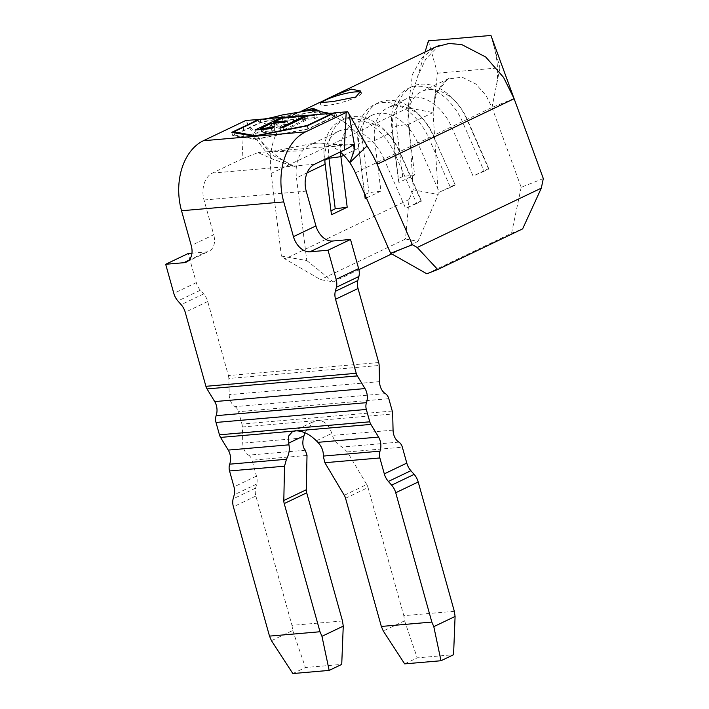 <?xml version="1.0" encoding="UTF-8"?>
<svg xmlns="http://www.w3.org/2000/svg" width="709" height="709" viewBox="0 0 709 709"><rect width="100%" height="100%" fill="white"/><g stroke="black" fill="none" stroke-linecap="round" stroke-linejoin="round"><path stroke-width="0.53" stroke-dasharray="3.54 2.66" d="M321.443 102.557A21.341 3.882 -15.6 0 0 320.3 104.4A21.341 3.882 -15.6 0 0 333.779 104.347A21.341 3.882 -15.6 0 0 355.883 97.363A21.341 3.882 -15.6 0 0 361.404 92.932A21.341 3.882 -15.6 0 0 360.863 92.338M543.316 178.562L521.186 187.309L491.993 107.467L486.028 95.476L475.872 84.025L462.179 77.219L447.733 79.045L435.423 94.2L433.102 112.563L438.224 194.488L413.25 189.817L408.118 107.892L412.496 74.312L421.359 58.36L435.459 47.06M428.413 40.856L437.444 73.195L433.102 112.563L408.118 107.892L425.028 52.049M514.06 98.542L491.993 107.467L467.249 119.307A42.673 29.158 -115.6 0 0 458.218 104.666A42.673 29.158 -115.6 0 0 421.669 91.505A42.673 29.158 -115.6 0 0 408.357 124.394L414.65 174.955L402.685 176.523L398.192 178.668L398.91 182.479L414.65 174.955M458.218 104.666L456.224 102.282A51.208 34.989 -115.6 0 1 467.063 119.856L488.634 169.088L484.132 171.241L462.569 122.001A51.208 34.989 -115.6 0 0 407.861 88.643A51.208 34.989 -115.6 0 0 391.9 128.116L392.618 131.927A42.673 29.158 -115.6 0 1 405.929 99.03A42.673 29.158 -115.6 0 1 451.509 126.831L473.08 176.062L488.82 168.538L467.249 119.307L433.527 135.437A42.673 29.158 -115.6 0 0 424.487 120.796A42.673 29.158 -115.6 0 0 387.938 107.635A42.673 29.158 -115.6 0 0 374.636 140.533L380.928 191.084L368.955 192.653L364.922 194.585M413.25 189.817L409.04 199.575L405.513 239.013L418 241.352L391.731 253.919M358.896 269.624L333.265 281.89L320.574 279.647L284.956 258.936L281.402 256.073L306.784 260.558L296.495 177.915A42.673 29.158 64.4 0 1 296.327 167.306A42.673 29.158 64.4 0 1 302.575 150.787A42.673 29.158 64.4 0 1 309.798 145.017A42.673 29.158 64.4 0 1 318.385 143.014A42.673 29.158 64.4 0 1 320.734 143.085A42.673 29.158 64.4 0 1 332.273 146.559A42.673 29.158 64.4 0 1 340.231 151.974M418 241.352L438.224 194.488M455.089 184.668L433.341 135.986L417.787 142.97L439.35 192.201L455.089 184.668L433.341 135.986A51.208 34.989 -115.6 0 0 422.493 118.421A51.208 34.989 -115.6 0 0 378.633 102.628A51.208 34.989 -115.6 0 0 362.662 142.101L374.636 140.533L392.618 131.927L398.91 182.479M366.429 198.024L380.928 191.084M372.198 115.168L354.208 123.774A42.673 29.158 -115.6 0 1 390.756 136.934A42.673 29.158 -115.6 0 1 399.796 151.575L417.787 142.97A42.673 29.158 -115.6 0 0 372.198 115.168A42.673 29.158 -115.6 0 0 358.896 148.066L364.586 193.814M306.784 260.558L333.265 281.89M354.208 123.774A42.673 29.158 -115.6 0 0 340.55 152.249M355.386 172.819L384.056 159.1L405.628 208.331L421.368 200.807L399.796 151.575L384.056 159.1A42.673 29.158 -115.6 0 0 338.468 131.298A42.673 29.158 -115.6 0 0 324.793 159.365M302.406 111.216L295.839 113.865C284.265 117.18 272.38 119.183 260.185 119.874L258.785 119.413M295.839 113.865A76.811 52.493 -115.6 0 0 295.068 114.22A76.811 52.493 -115.6 0 0 279.311 128.409A76.811 52.493 -115.6 0 0 270.811 154.34L245.598 120.557M243.985 121.31L242.044 158.896L212.425 173.067A21.341 15.084 85.1 0 0 204.015 199.991L213.719 234.75L191.235 245.509M378.712 362.547L228.395 375.557L207.719 301.502A13.657 9.332 -115.6 0 0 203.634 293.907L200.381 290.211A13.657 9.332 64.4 0 1 196.296 282.625L188.169 253.521M191.944 253.193L206.204 251.961A17.069 11.663 -115.6 0 0 209.058 251.19A17.069 11.663 -115.6 0 0 213.719 234.75M305.34 450.224L248.575 455.143A12.806 9.049 -94.9 0 1 242.753 443.152L242.372 426.986L318.297 420.419C324.509 420.774 329.011 425.108 331.794 433.412L332.388 435.397C334.196 440.75 337.449 444.632 342.137 447.042L347.366 451.961L366.748 484.522L344.264 495.281M304.852 432.694L313.803 421.492L316.763 420.543M392.254 411.052L241.937 424.053L238.49 411.707L388.807 398.697M342.491 620.987L291.984 625.365L255.878 496.025A13.657 9.332 64.4 0 1 255.63 488.102L256.711 484.034A13.657 9.332 -115.6 0 0 256.472 476.102L252.032 460.203L307.015 455.444M454.327 611.318L403.82 615.687L404.582 620.818L383.285 631.01M345.549 498.267L368.033 487.508L403.82 615.687M368.033 487.508A8.535 5.832 -115.6 0 0 366.748 484.522M292.835 673.55L305.402 667.532L341.729 664.395M404.662 663.872L417.238 657.863L453.565 654.717M291.984 625.365L292.746 630.496L271.45 640.679M228.395 375.557A8.535 6.035 -94.9 0 1 228.83 378.482L379.147 365.481M385.35 393.637L235.033 406.638A12.806 9.049 -94.9 0 1 229.211 394.647L228.83 378.482M235.033 406.638A8.535 6.035 -94.9 0 1 238.49 411.707M241.937 424.053A8.535 6.035 -94.9 0 1 242.372 426.986M248.575 455.143A8.535 6.035 -94.9 0 1 252.032 460.203M404.582 620.818L417.238 657.863M292.746 630.496L305.402 667.532M242.044 158.896L258.049 152.595L272.353 159.029C261.984 148.066 253.574 135.933 247.113 122.648M353.321 144.352L258.049 152.595M408.118 107.892L271.122 173.43A76.811 52.493 -115.6 0 1 270.811 154.34L296.327 167.306L272.353 159.029M367.014 146.019A76.811 52.493 -115.6 0 0 346.763 124.243A76.811 52.493 -115.6 0 0 332.477 115.505A76.811 52.493 -115.6 0 0 325.493 112.837M334.542 112.864L335.986 113.458L325.023 112.864L321.088 111.676M354.34 144.468L353.809 151.983M271.122 173.43L281.402 256.073M521.186 187.309L511.561 233.252L426.827 273.789M511.561 233.252L522.63 228.883M405.513 239.013L320.574 279.647M409.04 199.575L284.956 258.936M255.408 139.54L308.459 129.003L336.571 115.558L313.865 111.57L260.806 122.108L232.703 135.561L255.408 139.54L254.504 136.305M232.703 135.561L231.799 132.326M260.806 122.108L260.185 119.874M313.865 111.57L313.218 109.257M336.571 115.558L335.986 113.458M308.459 129.003L307.555 125.768M256.631 138.955L307.998 128.754L334.621 116.019L312.642 112.155L261.267 122.365L234.644 135.1L256.631 138.955L255.816 136.048M307.998 128.754L307.192 125.847M234.644 135.1L233.979 132.707M261.267 122.365L259.981 119.316M303.115 111.153L298.649 112.74C286.152 115.966 273.417 118.19 260.442 119.396M312.642 112.155L311.738 108.929M334.621 116.019L333.842 113.201M333.815 113.103L323.02 112.385L317.8 111.083M306.341 110.923A76.811 52.493 -115.6 0 0 306.191 110.95A76.811 52.493 -115.6 0 0 298.649 112.74M305.34 119.467L298.914 120.016L301.538 118.766L317.304 117.41L314.681 118.66L308.273 119.209L283.928 130.846L280.994 131.094L305.34 119.467L304.719 117.242M298.914 120.016L298.01 116.781M301.538 118.766L300.908 116.533M300.705 115.789L315.753 114.486M299.951 115.851L300.634 115.532M317.304 117.41L316.4 114.176M314.681 118.66L313.777 115.434M308.273 119.209L307.369 115.984M283.928 130.846L283.024 127.611M280.994 131.094L280.09 127.859M255.914 133.257L282.882 120.379L299.358 118.961L296.699 120.238L283.095 121.407L274.667 125.431L288.138 124.27L285.497 125.537L272.026 126.689L261.444 131.75L274.924 130.589L272.265 131.856L255.914 133.257L255.01 130.031M282.882 120.379L282.271 118.164M282.058 117.402L297.807 116.037M281.313 117.464L281.987 117.145M299.358 118.961L298.454 115.735M296.699 120.238L295.795 117.003M283.095 121.407L282.191 118.173M274.667 125.431L274.046 123.206M288.138 124.27L287.242 121.044M285.497 125.537L284.601 122.302M272.026 126.689L271.122 123.455M261.444 131.75L260.823 129.525M274.924 130.589L274.02 127.354M272.265 131.856L271.361 128.621M390.756 136.934L388.762 134.55A51.208 34.989 -115.6 0 1 399.61 152.125L421.181 201.356L416.679 203.51L395.108 154.278A51.208 34.989 -115.6 0 0 340.409 120.911A51.208 34.989 -115.6 0 0 324.438 160.385L331.457 214.747M388.762 134.55A51.208 34.989 -115.6 0 0 344.902 118.757A51.208 34.989 -115.6 0 0 328.843 157.425M416.679 203.51L405.628 208.331M421.368 200.807L421.181 201.356M454.903 185.217L450.41 187.371L428.839 138.14A51.208 34.989 -115.6 0 0 374.139 104.781A51.208 34.989 -115.6 0 0 358.169 144.255L365.188 198.617M343.759 155.298L358.896 148.066L358.169 144.255L362.662 142.101L368.955 192.653M450.41 187.371L439.35 192.201M456.224 102.282A51.208 34.989 -115.6 0 0 412.363 86.489A51.208 34.989 -115.6 0 0 396.393 125.972L391.9 128.116L398.192 178.668M433.102 112.563L408.357 124.394L396.393 125.972L402.685 176.523M484.132 171.241L473.08 176.062M488.82 168.538L488.634 169.088M437.444 73.195L499.969 67.78L490.947 35.45M499.969 67.78L491.993 107.467M307.094 172.836L296.495 177.915M279.311 128.409L253.742 119.856M204.015 199.991L306.226 191.155M188.957 260.212L206.204 251.961M303.425 437.896L242.753 443.152M347.366 451.961L402.349 447.202M255.878 496.025L233.394 506.784M255.63 488.102L233.146 498.852M256.711 484.034L234.227 494.785M256.472 476.102L233.988 486.861M207.719 301.502L185.235 312.261M203.634 293.907L181.149 304.666M200.381 290.211L177.897 300.971M196.296 282.625L173.811 293.375M316.374 440.794L331.794 433.412M393.061 430.141L332.388 435.397M398.892 442.132L342.137 447.042M318.297 420.419L392.689 413.976M379.519 381.646L229.211 394.647M314.636 164.222L212.425 173.067M302.575 150.787L263.828 152.098M332.273 146.559L348.606 144.76M346.763 124.243L339.584 112.43M324.828 160.207L325.165 164.196M320.3 104.4L319.777 102.539M405.929 99.03L387.938 107.635M448.292 78.77L421.669 91.505M338.468 131.298L309.798 145.017M292.303 431.772L313.803 421.492M186.573 261.949L209.058 251.19M257.908 137.085C266.619 148.677 277.343 157.699 290.078 164.133M318.385 143.014L310.542 143.838L276.563 150.618L267.063 151.815M320.734 143.085L333.788 144.468L348.022 144.813M325.023 112.873L332.477 115.505M354.323 145.584L352.16 156.343M335.127 95.059L333.301 95.928M320.92 101.848L320.362 102.123M301.068 111.348L295.068 114.22M328.692 113.369L329.189 113.325M361.404 92.932L360.881 91.062M344.902 118.757L340.409 120.911M378.633 102.628L374.139 104.781M424.487 120.796L422.493 118.421M412.363 86.489L407.861 88.643M496.522 84.947C498.737 72.566 497.55 58.484 492.968 42.7M447.733 79.045L449.116 78.309C448.708 78.318 442.912 82.98 442.132 84.539C437.559 90.273 434.812 97.204 433.899 105.313M439.89 45.279L437.763 46.634L425.781 58.998L417.574 76.652"/><path stroke-width="1.06" d="M325.715 99.597L319.777 102.539L323.41 102.38L333.044 101.547L355.776 97L360.881 91.062L351.23 89.13L333.301 95.919L325.715 99.597M360.863 92.338A21.341 3.882 -15.6 0 0 346.116 93.358A21.341 3.882 -15.6 0 0 325.821 99.969A21.341 3.882 -15.6 0 0 321.443 102.557M335.127 95.059L435.459 47.06L448.921 43.497L461.692 44.552L485.745 57.03L503.532 77.352L514.06 98.542L543.316 178.562L541.313 188.133L417.229 247.485L437.692 269.517L426.827 273.789L390.65 253.299L412.381 244.747L377.126 164.258A76.811 52.493 -115.6 0 0 367.014 146.019L348.961 113.839L354.34 144.468M391.731 253.919L358.896 269.624M364.586 193.814L365.188 198.617L366.429 198.024M340.55 152.249A42.673 29.158 -115.6 0 0 340.905 156.671L347.197 207.223L335.233 208.792L330.97 210.83M324.793 159.365A42.673 29.158 -115.6 0 0 325.165 164.196L331.457 214.747L347.197 207.223M340.231 151.974A42.673 29.158 64.4 0 1 349.767 162.68A42.673 29.158 64.4 0 1 355.386 172.819L390.65 253.299M297.807 116.037L295.795 117.003L282.191 118.173L273.763 122.196L287.242 121.044L284.601 122.302L271.122 123.455L260.54 128.515L274.02 127.354L271.361 128.621L255.01 130.031L281.313 117.464L333.842 113.201M233.979 132.707L233.74 131.865L259.981 119.316L281.313 117.464M233.74 131.865L255.727 135.72L307.094 125.52L333.336 112.97M315.753 114.486L313.777 115.434L307.369 115.984L283.024 127.611L280.09 127.859L304.436 116.232L298.01 116.781L299.951 115.851M203.394 140.728L305.606 131.883A55.479 39.225 85.1 0 0 283.742 201.905L181.531 210.75A55.479 39.225 -94.9 0 1 203.394 140.728L245.598 120.557L258.785 119.413L231.799 132.326L254.504 136.305L307.555 125.768L334.542 112.864L347.72 111.721L348.961 113.839M367.014 146.019L349.767 162.68L353.809 151.983L354.305 148.793L353.321 144.352C351.717 146.019 348.695 147.924 344.255 150.051L314.636 164.222A21.341 15.084 -94.9 0 0 306.226 191.155L315.93 225.914A17.069 11.663 -115.6 0 0 332.468 241.033L350.512 239.474L358.63 268.578A13.657 9.332 64.4 0 1 358.878 276.501L357.797 280.569A13.657 9.332 -115.6 0 0 358.036 288.501L378.712 362.547A8.535 6.035 85.1 0 1 379.147 365.481L379.519 381.646A12.806 9.049 85.1 0 0 385.35 393.637A8.535 6.035 85.1 0 1 388.807 398.697L392.254 411.052A8.535 6.035 85.1 0 1 392.689 413.976L393.061 430.141A12.806 9.049 85.1 0 0 398.892 442.132A8.535 6.035 85.1 0 1 402.349 447.202L406.789 463.101A13.657 9.332 -115.6 0 0 410.874 470.696L414.127 474.383A13.657 9.332 64.4 0 1 418.213 481.978L454.327 611.318L455.089 616.449L433.793 626.641L440.998 660.735L404.662 663.872L383.285 631.01L381.336 626.446L431.843 622.068L433.793 626.641M332.468 241.033L309.984 251.792L328.019 250.233L336.146 279.337A13.657 9.332 64.4 0 1 336.394 287.26L335.313 291.328A13.657 9.332 -115.6 0 0 335.552 299.251L356.228 373.306A8.535 6.035 85.1 0 0 357.336 375.912L207.028 388.913A8.535 6.035 -94.9 0 1 205.911 386.316L185.235 312.261A13.657 9.332 -115.6 0 0 181.149 304.666L177.897 300.971A13.657 9.332 64.4 0 1 173.811 293.375L165.684 264.28L188.169 253.521L191.944 253.193M350.512 239.474L328.019 250.233M165.684 264.28L183.72 262.72L188.957 260.212M320.007 631.746L321.957 636.31L343.253 626.127L341.729 664.395L329.162 670.404L292.835 673.55L271.45 640.679L269.5 636.115L320.007 631.746L284.22 503.576A8.535 5.832 64.4 0 1 283.813 500.51L306.297 489.751L307.015 455.444L305.34 450.224C302.885 447.618 302.247 443.515 303.425 437.896L304.852 432.694M380.006 451.172A8.535 6.035 85.1 0 0 379.864 457.961L324.882 462.711L323.251 456.082L380.006 451.172A12.806 9.049 85.1 0 0 378.553 437.081L370.878 424.407L294.962 430.983L292.303 431.772L288.448 436.221L288.918 444.835C289.884 449.426 289.059 454.239 286.454 459.264L284.522 466.203L229.548 470.962A8.535 6.035 -94.9 0 1 229.689 464.173L286.454 459.264M323.251 456.082C323.623 451.243 321.833 446.661 317.88 442.336L316.374 440.794C309.736 434.325 303.106 431.01 296.486 430.85M283.813 500.51L284.522 466.203M269.5 636.115L233.394 506.784A13.657 9.332 64.4 0 1 233.146 498.852L234.227 494.785A13.657 9.332 -115.6 0 0 233.988 486.861L229.548 470.962M379.864 457.961L384.305 473.86A13.657 9.332 -115.6 0 0 388.39 481.446L391.643 485.142A13.657 9.332 64.4 0 1 395.728 492.737L431.843 622.068M324.882 462.711L344.264 495.281A8.535 5.832 64.4 0 1 345.549 498.267L381.336 626.446M294.962 430.983L220.561 437.418A8.535 6.035 -94.9 0 1 219.453 434.812L216.006 422.458A8.535 6.035 -94.9 0 1 216.148 415.669L366.464 402.668A12.806 9.049 85.1 0 0 365.011 388.585L357.336 375.912M366.464 402.668A8.535 6.035 85.1 0 0 366.323 409.456L369.77 421.811A8.535 6.035 85.1 0 0 370.878 424.407M306.297 489.751A8.535 5.832 -115.6 0 0 306.705 492.817L284.22 503.576M343.253 626.127L342.491 620.987L306.705 492.817M455.089 616.449L453.565 654.717L440.998 660.735M207.028 388.913L214.703 401.586A12.806 9.049 -94.9 0 1 216.148 415.669M220.561 437.418L228.245 450.091A12.806 9.049 -94.9 0 1 229.689 464.173M283.742 201.905L293.446 236.664L315.93 225.914M181.531 210.75L191.235 245.509A17.069 11.663 64.4 0 1 186.573 261.949A17.069 11.663 64.4 0 1 183.72 262.72M309.984 251.792A17.069 11.663 64.4 0 1 293.446 236.664M321.957 636.31L329.162 670.404M344.255 150.051L346.196 112.474L347.72 111.721M305.606 131.883L346.196 112.474M325.493 112.837A76.811 52.493 -115.6 0 0 321.088 111.676L312.961 108.344L302.406 111.216M412.381 244.747L417.229 247.485M541.313 188.133L522.63 228.883L437.692 269.517M313.218 109.257L312.961 108.344M306.341 110.923A76.811 52.493 -115.6 0 1 317.8 111.083L311.738 108.929L303.115 111.153M304.719 117.242L304.436 116.232M300.908 116.533L300.705 115.789M282.271 118.164L282.058 117.402M274.046 123.206L273.763 122.196M260.823 129.525L260.54 128.515M328.843 157.425A51.208 34.989 -115.6 0 0 328.941 158.24L335.233 208.792M514.078 98.604L490.947 35.45L428.413 40.856L425.028 52.049M343.759 155.298L340.905 156.671L328.941 158.24L324.828 160.207M325.165 164.196L307.094 172.836M378.553 437.081L317.88 442.336M219.453 434.812L369.77 421.811M366.323 409.456L216.006 422.458M358.63 268.578L336.146 279.337M358.878 276.501L336.394 287.26M357.797 280.569L335.313 291.328M358.036 288.501L335.552 299.251M406.789 463.101L384.305 473.86M410.874 470.696L388.39 481.446M414.127 474.383L391.643 485.142M418.213 481.978L395.728 492.737M205.911 386.316L356.228 373.306M288.501 443.205L303.922 435.822M365.011 388.585L214.703 401.586M288.918 444.835L228.245 450.091M514.122 98.719L377.126 164.258M354.358 144.68L354.323 145.584M320.362 102.123L301.068 111.348M263.163 119.041C265.981 118.935 272.433 117.552 282.528 114.911L306.191 110.95M329.375 113.334L323.012 112.394M436.957 46.386L439.89 45.279M354.296 148.793L354.349 144.476"/></g></svg>
